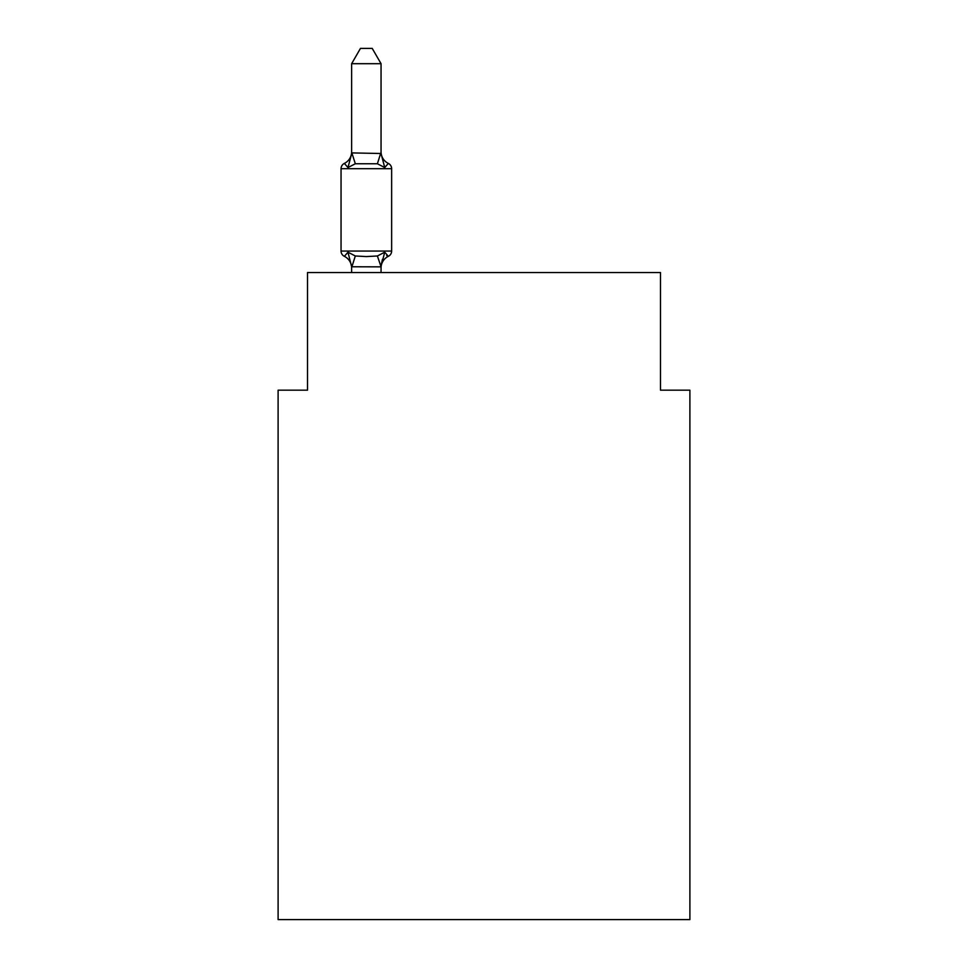 <?xml version="1.0" encoding="UTF-8"?>
<svg xmlns="http://www.w3.org/2000/svg" width="968" height="968" viewBox="0 0 968 968"><rect width="100%" height="100%" fill="white"/><g stroke="black" fill="none" stroke-linecap="round" stroke-linejoin="round"><path stroke-width="1.45" d="M689.894 919.6L689.894 390.177L660.479 390.177L660.479 272.528L307.522 272.528L307.522 390.177L278.106 390.177L278.106 919.6L689.894 919.6M381.053 63.694L351.638 63.694L360.471 48.4L372.22 48.4L381.053 63.694L381.053 153.513L384.732 167.549L388.337 163.411A5.881 5.881 0 0 1 391.641 168.698L391.641 251.051A5.881 5.881 0 0 1 388.337 256.339L384.732 252.2L388.337 256.339L384.732 252.2L377.387 255.988L366.352 256.581L355.316 255.988L347.972 252.2L344.366 256.339A5.881 5.881 0 0 1 341.051 251.051L391.641 251.051A5.881 5.881 0 0 1 388.337 256.339L386.656 255.54M380.823 152.908L377.387 163.761L384.732 167.549L388.337 163.411A5.881 5.881 0 0 1 391.641 168.698A5.881 5.881 0 0 0 388.337 163.411L384.732 167.549L388.337 163.411A5.881 5.881 0 0 1 391.641 168.698L341.051 168.698A5.881 5.881 0 0 1 344.366 163.411L347.972 167.549L344.366 163.411L347.972 167.549L344.366 163.411L347.972 167.549L344.366 163.411L347.972 167.549L344.366 163.411L347.972 167.549L344.366 163.411L347.972 167.549L344.366 163.411L347.972 167.549L344.366 163.411L347.972 167.549L344.366 163.411L347.972 167.549L344.366 163.411L347.972 167.549L344.366 163.411L347.972 167.549L344.366 163.411L347.972 167.549L344.366 163.411L347.972 167.549L344.366 163.411L347.972 167.549L344.366 163.411L347.972 167.549L344.366 163.411L347.972 167.549L344.366 163.411L347.972 167.549L351.88 152.908L381.053 153.513L381.053 151.77L381.053 152.98M351.638 267.979L351.638 267.979A12.947 12.947 0 0 0 344.366 256.339A5.881 5.881 0 0 1 341.051 251.051A5.881 5.881 0 0 0 344.366 256.339A5.881 5.881 0 0 1 341.051 251.051A5.881 5.881 0 0 0 344.366 256.339A5.881 5.881 0 0 1 341.051 251.051A5.881 5.881 0 0 0 344.366 256.339A5.881 5.881 0 0 1 341.051 251.051A5.881 5.881 0 0 0 344.366 256.339A5.881 5.881 0 0 1 341.051 251.051A5.881 5.881 0 0 0 344.366 256.339A5.881 5.881 0 0 1 341.051 251.051A5.881 5.881 0 0 0 344.366 256.339A5.881 5.881 0 0 1 341.051 251.051A5.881 5.881 0 0 0 344.366 256.339A5.881 5.881 0 0 1 341.051 251.051A5.881 5.881 0 0 0 344.366 256.339A5.881 5.881 0 0 1 341.051 251.051A5.881 5.881 0 0 0 344.366 256.339A5.881 5.881 0 0 1 341.051 251.051A5.881 5.881 0 0 0 344.366 256.339A5.881 5.881 0 0 1 341.051 251.051A5.881 5.881 0 0 0 344.366 256.339A5.881 5.881 0 0 1 341.051 251.051A5.881 5.881 0 0 0 344.366 256.339A5.881 5.881 0 0 1 341.051 251.051A5.881 5.881 0 0 0 344.366 256.339A5.881 5.881 0 0 1 341.051 251.051A5.881 5.881 0 0 0 344.366 256.339A5.881 5.881 0 0 1 341.051 251.051A5.881 5.881 0 0 0 344.366 256.339A5.881 5.881 0 0 1 341.051 251.051A5.881 5.881 0 0 0 344.366 256.339M381.053 266.466L382.433 259.315L380.823 266.853L351.638 266.769L347.972 252.2M388.337 256.339A5.881 5.881 0 0 0 391.641 251.051A5.881 5.881 0 0 1 388.337 256.339A5.881 5.881 0 0 0 391.641 251.051A5.881 5.881 0 0 1 388.337 256.339A5.881 5.881 0 0 0 391.641 251.051A5.881 5.881 0 0 1 388.337 256.339A5.881 5.881 0 0 0 391.641 251.051A5.881 5.881 0 0 1 388.337 256.339A5.881 5.881 0 0 0 391.641 251.051A5.881 5.881 0 0 1 388.337 256.339A5.881 5.881 0 0 0 391.641 251.051A5.881 5.881 0 0 1 388.337 256.339A5.881 5.881 0 0 0 391.641 251.051A5.881 5.881 0 0 1 388.337 256.339A5.881 5.881 0 0 0 391.641 251.051A5.881 5.881 0 0 1 388.337 256.339A5.881 5.881 0 0 0 391.641 251.051A5.881 5.881 0 0 1 388.337 256.339A5.881 5.881 0 0 0 391.641 251.051A5.881 5.881 0 0 1 388.337 256.339A5.881 5.881 0 0 0 391.641 251.051A5.881 5.881 0 0 1 388.337 256.339A5.881 5.881 0 0 0 391.641 251.051A5.881 5.881 0 0 1 388.337 256.339A5.881 5.881 0 0 0 391.641 251.051A5.881 5.881 0 0 1 388.337 256.339A5.881 5.881 0 0 0 391.641 251.051A5.881 5.881 0 0 1 388.337 256.339A5.881 5.881 0 0 0 391.641 251.051A5.881 5.881 0 0 1 388.337 256.339L384.732 252.2L388.337 256.339A5.881 5.881 0 0 0 391.641 251.051A5.881 5.881 0 0 1 388.337 256.339L384.732 252.2L388.337 256.339A12.947 12.947 0 0 0 381.053 267.979M381.053 272.528L381.053 266.769L377.387 255.988M381.053 151.77A12.947 12.947 0 0 0 388.337 163.411A5.881 5.881 0 0 1 391.641 168.698A5.881 5.881 0 0 0 388.337 163.411A5.881 5.881 0 0 1 391.641 168.698A5.881 5.881 0 0 0 388.337 163.411A5.881 5.881 0 0 1 391.641 168.698A5.881 5.881 0 0 0 388.337 163.411A5.881 5.881 0 0 1 391.641 168.698A5.881 5.881 0 0 0 388.337 163.411A5.881 5.881 0 0 1 391.641 168.698A5.881 5.881 0 0 0 388.337 163.411A5.881 5.881 0 0 1 391.641 168.698A5.881 5.881 0 0 0 388.337 163.411A5.881 5.881 0 0 1 391.641 168.698A5.881 5.881 0 0 0 388.337 163.411A5.881 5.881 0 0 1 391.641 168.698A5.881 5.881 0 0 0 388.337 163.411A5.881 5.881 0 0 1 391.641 168.698A5.881 5.881 0 0 0 388.337 163.411A5.881 5.881 0 0 1 391.641 168.698A5.881 5.881 0 0 0 388.337 163.411A5.881 5.881 0 0 1 391.641 168.698A5.881 5.881 0 0 0 388.337 163.411A5.881 5.881 0 0 1 391.641 168.698A5.881 5.881 0 0 0 388.337 163.411A5.881 5.881 0 0 1 391.641 168.698A5.881 5.881 0 0 0 388.337 163.411A5.881 5.881 0 0 1 391.641 168.698A5.881 5.881 0 0 0 388.337 163.411A5.881 5.881 0 0 1 391.641 168.698M347.972 167.549L344.366 163.411L347.972 167.549L344.366 163.411L347.972 167.549L344.366 163.411L347.972 167.549L344.366 163.411L347.972 167.549L344.366 163.411L347.972 167.549L344.366 163.411L347.972 167.549L344.366 163.411L347.972 167.549L344.366 163.411L347.972 167.549L355.316 163.761L377.387 163.761M341.051 168.698L341.051 251.051M351.638 63.694L351.638 152.98M351.638 272.528L351.638 266.769M384.732 252.2L381.053 266.236L382.433 259.315M344.366 163.411A12.947 12.947 0 0 0 351.638 151.77M355.316 255.988L351.88 266.853M351.88 152.908L355.316 163.761"/></g></svg>

